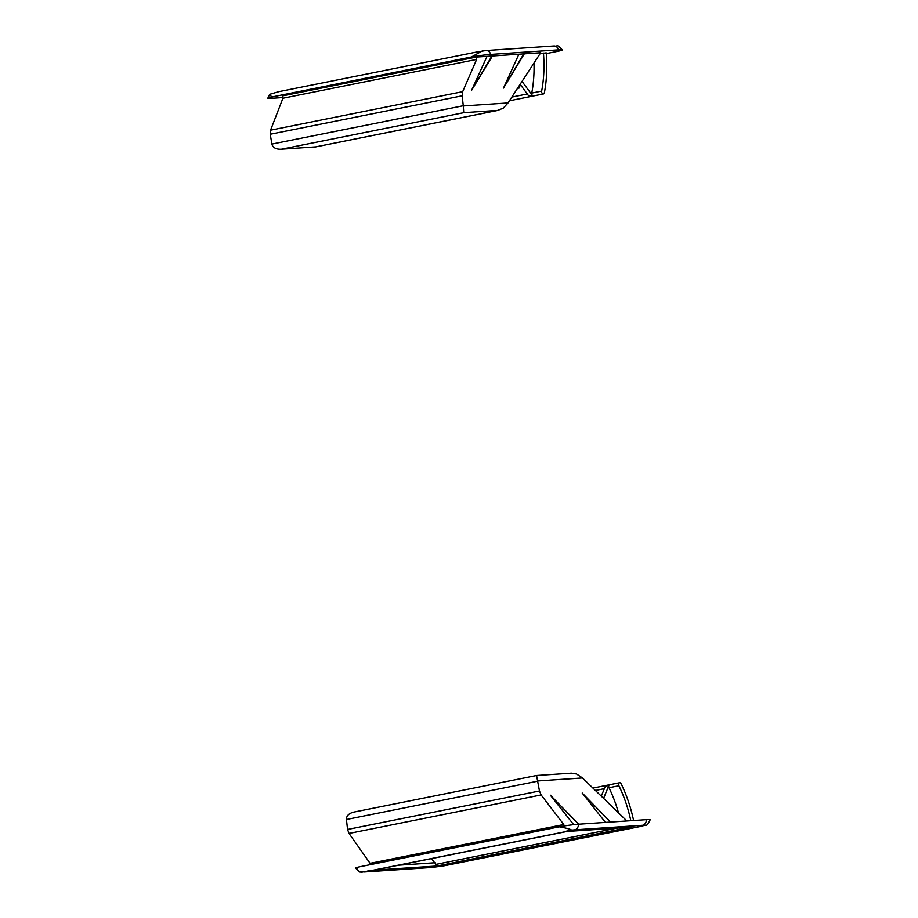 <?xml version="1.0" encoding="UTF-8"?>
<svg xmlns="http://www.w3.org/2000/svg" width="918" height="918" viewBox="0 0 918 918"><rect width="100%" height="100%" fill="white"/><g stroke="black" fill="none" stroke-linecap="round" stroke-linejoin="round"><path stroke-width="1.38" d="M578.615 824.215L550.341 795.172L578.707 824.215M573.681 824.662L550.341 795.172M605.455 822.413L582.207 793.037L610.573 822.069M570.537 773.231L576.47 773.92L582.482 777.936L626.891 820.979M564.031 825.982L563.79 824.525L541.138 794.942L539.474 790.995L536.56 775.48L571.409 773.14M610.481 822.08L582.207 793.037M444.656 865.685A6.369 4.234 -101.3 0 1 444.289 865.777A6.369 4.234 -101.3 0 1 443.922 865.835L432.504 867.395L364.435 871.974A6.208 4.624 -93.8 0 1 363.987 872.031C359.431 871.159 360.82 874.372 355.645 868.049A14.367 0.929 -8 0 1 359.558 866.821L559.223 826.82C566.624 828.116 570.744 829.218 571.57 830.124L566.154 831.215L568.632 831.054A18.153 12.072 -101.3 0 1 568.46 831.088A18.153 12.072 -101.3 0 1 566.154 831.215M443.922 865.835L642.095 826.12L642.634 825.282L574.794 829.826A6.208 4.624 -93.8 0 0 578.558 824.215A14.367 0.929 172 0 0 559.223 826.82M578.558 824.215L646.479 819.659A14.332 0.929 172 0 1 650.185 819.785C645.939 828.116 647.397 823.653 642.462 826.074A6.369 4.234 -101.3 0 1 642.095 826.12M603.574 798.385L608.864 785.498A2.066 1.377 78.7 0 0 609.001 787.724A105.409 70.124 -101.3 0 1 618.48 812.832M601.279 796.158L605.375 786.198L608.864 785.498M630.815 820.715A105.409 70.124 78.7 0 0 618.904 785.739A2.066 1.377 -101.3 0 1 619.616 782.721A2.066 1.377 -101.3 0 1 621.13 783.765A109.552 72.878 -101.3 0 1 633.592 820.531M354.463 811.994L353.694 812.12C348.92 813.371 346.499 815.758 346.407 819.281L347.566 829.447L349.024 833.441L370.08 863.345L370.229 864.687M370.08 863.345L563.79 824.525M373.993 870.138L437.37 865.984L431.322 858.651M630.196 827.21L437.37 865.984M373.224 870.287L567.049 831.444M364.435 871.974L367.98 870.93A18.153 12.072 -101.3 0 0 370.287 870.792A18.153 12.072 -101.3 0 0 370.459 870.757L568.276 831.123M362.564 872.008C360.751 873.362 354.038 868.944 359.558 866.821M487.045 56.342L492.438 55.975L471.645 90.216L487.045 56.342L476.362 57.054L282.526 95.897L282.916 98.237L270.558 130.172L270.236 134.257L271.923 144.31C272.956 147.66 275.928 149.313 280.805 149.255L315.689 146.891L280.805 149.255M492.082 55.723L471.645 90.216M490.705 54.403L490.74 54.403A14.367 0.929 172 0 0 471.404 56.996L271.739 97.01L269.662 94.325L278.842 91.662A18.153 12.072 78.7 0 1 279.015 91.628L477.188 51.913A18.153 12.072 78.7 0 0 477.004 51.959L486.092 50.501A6.208 4.624 -93.8 0 1 490.74 54.403L558.66 49.847A6.369 4.739 -93.8 0 0 553.944 45.969C557.788 47.047 556.365 43.077 562.355 49.939A14.332 0.929 172 0 0 558.66 49.847M282.801 97.56L271.521 98.318A14.367 0.929 -8 0 1 267.815 98.203A14.367 0.929 -8 0 1 271.739 97.01M562.355 49.939A14.332 0.929 172 0 1 557.731 51.305L546.267 53.6M518.899 54.196L524.293 53.841L503.5 88.082L518.899 54.196L492.438 55.975M507.987 102.965L463.303 105.96L463.739 112.684L497.751 110.401L503.271 108.152L507.987 102.965L540.691 52.739L524.293 53.841M540.059 53.714L546.21 52.854A109.552 72.878 78.7 0 1 544.385 92.752A2.066 1.377 78.7 0 1 543.422 93.957L509.421 100.773M523.937 53.577L503.5 88.082M519.955 84.594A105.409 70.124 -101.3 0 1 519.577 87.933L517.511 88.346M520.139 84.295L528.745 96L532.233 95.3L522.032 81.404M533.989 63.032A105.409 70.124 -101.3 0 1 531.751 93.085A2.066 1.377 78.7 0 0 532.233 95.3M543.433 53.037A105.409 70.124 -101.3 0 1 541.654 91.1A2.066 1.377 78.7 0 0 542.045 93.154A2.066 1.377 78.7 0 0 543.422 93.957M519.634 85.076A108.278 72.029 -101.3 0 1 519.336 87.979M463.303 105.96L462.144 95.805L462.672 91.674L476.637 59.429L476.362 57.054M476.637 59.429L282.916 98.237M482.42 50.869L471.404 56.996M582.482 777.936L537.799 780.931M595.392 790.455L604.354 788.654M609.001 787.724L618.904 785.739M346.43 819.499L537.833 781.149M347.566 829.447L539.474 790.995M349.024 833.441L541.138 794.942M436.406 864.297L617.034 828.105M435.281 862.748L398.641 865.204M567.094 831.444L631.228 827.141M574.794 829.826L571.57 830.124M642.864 825.959A6.369 4.234 -101.3 0 1 642.462 826.074L444.289 865.777L432.045 867.453A6.369 4.739 -93.8 0 0 432.504 867.395M642.634 825.282A6.369 4.739 -93.8 0 0 646.479 819.659M527.265 93.992L511.819 97.078M541.654 91.1L531.751 93.085M463.739 112.684L281.677 149.175M463.28 105.742L271.889 144.092M462.144 95.805L270.236 134.257M462.672 91.674L270.558 130.172M497.751 110.401L315.689 146.891M592.936 788.069L619.616 782.721M353.694 812.12L536.56 775.48M373.603 870.218L567.072 831.456L630.712 827.187M364.308 871.997L432.045 867.453M370.287 870.792L568.46 831.088M269.662 94.325L267.815 98.203M486.414 50.501L553.944 45.969M498.52 110.275L315.654 146.926"/></g></svg>
